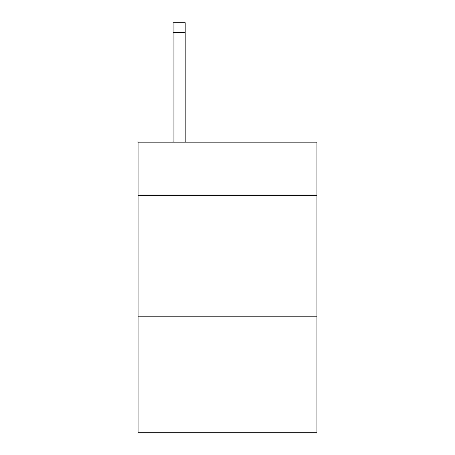 <?xml version="1.0" encoding="UTF-8"?>
<svg xmlns="http://www.w3.org/2000/svg" width="455" height="455" viewBox="0 0 455 455"><rect width="100%" height="100%" fill="white"/><g stroke="black" fill="none" stroke-linecap="round" stroke-linejoin="round"><path stroke-width="0.68" d="M316.942 195.349L316.942 142.165L138.058 142.165L138.058 195.349L316.942 195.349L316.942 432.25L138.058 432.25L138.058 195.349M316.942 316.219L138.058 316.219M185.196 142.165L185.196 32.419L173.11 32.419L173.11 22.75L185.196 22.75L185.196 32.419M173.11 142.165L173.11 32.419M185.196 22.75L173.11 22.75"/></g></svg>

